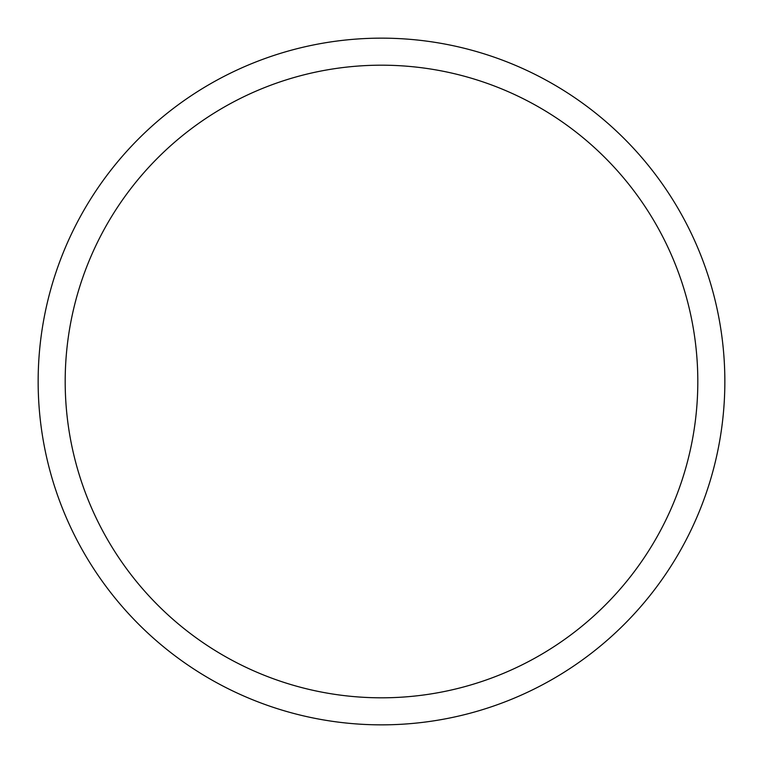 <?xml version="1.0" encoding="UTF-8"?>
<svg xmlns="http://www.w3.org/2000/svg" width="763" height="763" viewBox="0 0 763 763"><rect width="100%" height="100%" fill="white"/><g stroke="black" fill="none" stroke-linecap="round" stroke-linejoin="round"><path stroke-width="1.14" d="M381.5 724.85A343.35 343.35 0 0 1 38.15 381.5A343.35 343.35 0 0 1 381.5 38.15A343.35 343.35 0 0 1 724.85 381.5A343.35 343.35 0 0 1 381.5 724.85M381.5 65.189A316.311 316.311 0 0 1 697.811 381.5A316.311 316.311 0 0 1 381.5 697.811A316.311 316.311 0 0 1 65.189 381.5A316.311 316.311 0 0 1 381.5 65.189"/></g></svg>
